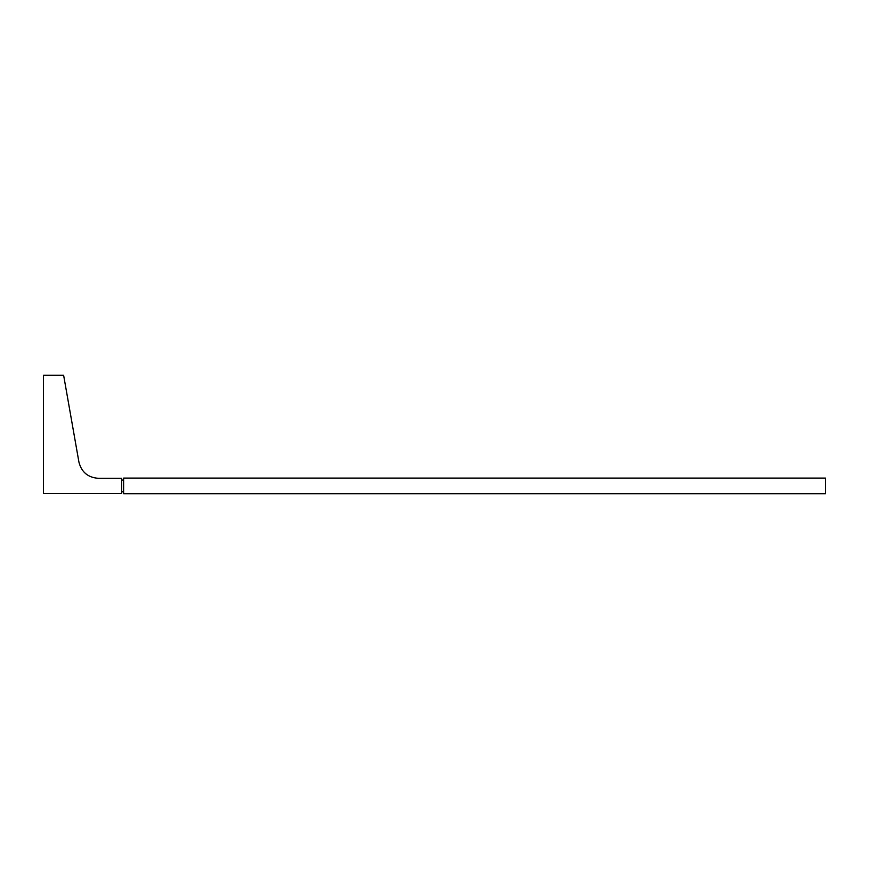 <?xml version="1.0" encoding="UTF-8"?>
<svg xmlns="http://www.w3.org/2000/svg" width="869" height="869" viewBox="0 0 869 869"><rect width="100%" height="100%" fill="white"/><g stroke="black" fill="none" stroke-linecap="round" stroke-linejoin="round"><path stroke-width="1.3" d="M121.66 478.298L121.66 493.549L43.45 493.549L43.45 375.256L63.622 375.256L78.938 462.145C81.512 472.117 87.932 477.505 98.197 478.298L121.66 478.298M123.615 491.789L121.66 491.789M123.615 480.057L121.66 480.057M123.615 478.102L123.615 493.744L825.55 493.744L825.55 478.102L123.615 478.102"/></g></svg>
